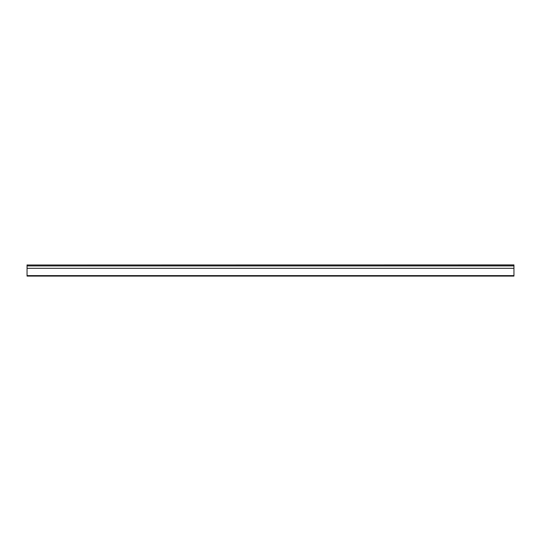 <?xml version="1.0" encoding="UTF-8"?>
<svg xmlns="http://www.w3.org/2000/svg" width="541" height="541" viewBox="0 0 541 541"><rect width="100%" height="100%" fill="white"/><g stroke="black" fill="none" stroke-linecap="round" stroke-linejoin="round"><path stroke-width="0.81" d="M27.05 264.995L513.95 264.901L513.95 275.612L27.05 275.612L27.05 268.309L27.05 275.612L513.95 275.612L513.95 276.099L27.05 276.099L27.05 275.612L27.05 276.099L513.95 276.099L513.95 268.309L27.05 268.309L27.05 265.922L27.05 268.309L513.95 268.309L513.95 265.922L27.05 265.922L27.05 264.901L27.05 265.922L513.95 265.922L513.95 264.995L27.05 264.995L513.95 264.901"/></g></svg>
